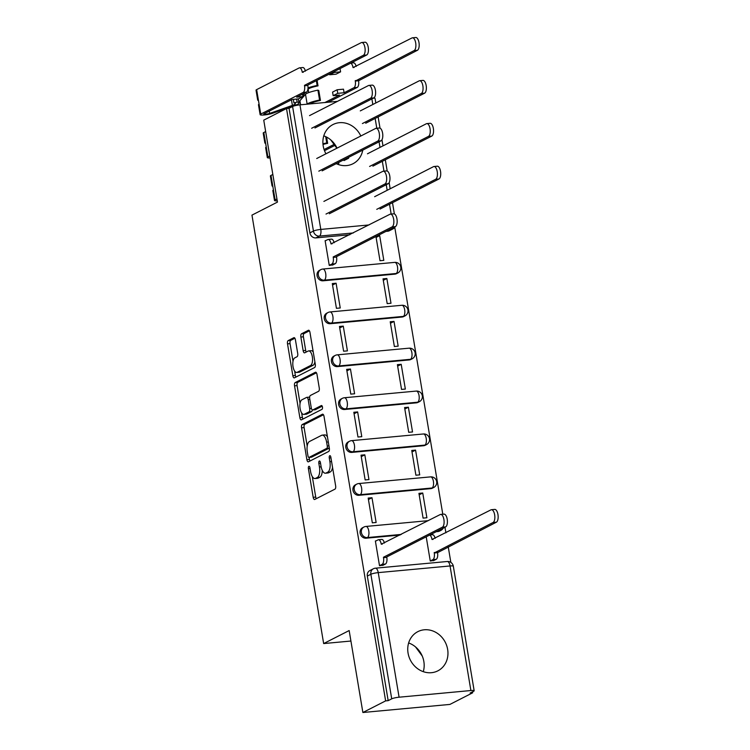 <?xml version="1.0" encoding="UTF-8"?>
<svg xmlns="http://www.w3.org/2000/svg" width="750" height="750" viewBox="0 0 750 750"><rect width="100%" height="100%" fill="white"/><g stroke="black" fill="none" stroke-linecap="round" stroke-linejoin="round"><path stroke-width="1.12" d="M308.859 466.35A1.941 0.834 -95.3 0 0 308.391 468.637L313.191 497.325A2.766 1.191 -95.3 0 0 314.569 499.509A2.766 1.191 -95.3 0 0 314.766 499.453L334.978 489.141A2.766 1.191 -95.3 0 0 335.644 485.869L330.844 457.181A1.941 0.834 -95.3 0 0 329.878 455.653A1.941 0.834 -95.3 0 0 329.747 455.7A1.941 0.834 -95.3 0 0 329.278 457.987L329.897 461.7A8.859 3.797 -95.3 0 1 327.75 472.172L326.062 473.025A8.859 3.797 -95.3 0 1 325.434 473.212A8.859 3.797 -95.3 0 1 321.028 466.228L320.409 462.516A1.941 0.834 -95.3 0 0 319.444 460.988A1.941 0.834 -95.3 0 0 319.303 461.025A1.941 0.834 -95.3 0 0 318.834 463.312L319.453 467.025A8.859 3.797 -95.3 0 1 317.306 477.497L315.628 478.359A8.859 3.797 -95.3 0 1 315 478.538A8.859 3.797 -95.3 0 1 310.584 471.553L309.966 467.841A1.941 0.834 -95.3 0 0 309 466.312A1.941 0.834 -95.3 0 0 308.859 466.35M323.072 280.8L394.875 274.134A5.644 5.025 63 0 0 396.525 273.656L397.781 273.019A5.644 5.025 -117 0 1 396.141 273.497L324.328 280.162A5.644 5.025 -117 0 1 318.562 276.056A5.644 5.025 -117 0 1 320.841 269.634L319.584 270.281A5.644 5.025 63 0 0 317.306 276.703A5.644 5.025 63 0 0 323.072 280.8L324.328 280.162A5.644 2.419 84.7 0 0 325.697 273.497A5.644 2.419 84.7 0 0 322.884 269.044A5.644 5.644 0 0 0 320.841 269.634M330.244 323.7L402.056 317.034A5.644 5.025 63 0 0 403.706 316.556L404.962 315.919A5.644 5.025 -117 0 1 403.312 316.397L331.509 323.062A5.644 5.025 -117 0 1 325.744 318.956A5.644 5.025 -117 0 1 328.022 312.534L326.766 313.181A5.644 5.025 63 0 0 324.478 319.603A5.644 5.025 63 0 0 330.244 323.7L331.509 323.062A5.644 2.419 84.7 0 0 332.869 316.397A5.644 2.419 84.7 0 0 330.066 311.944A5.644 5.644 0 0 0 328.022 312.534M337.425 366.6L409.237 359.934A5.644 5.025 63 0 0 410.878 359.456L412.134 358.819A5.644 5.025 -117 0 1 410.494 359.297L338.681 365.963A5.644 5.025 -117 0 1 332.916 361.856A5.644 5.025 -117 0 1 335.203 355.434L333.938 356.081A5.644 5.025 63 0 0 331.659 362.503A5.644 5.025 63 0 0 337.425 366.6L338.681 365.963A5.644 2.419 84.7 0 0 340.05 359.297A5.644 2.419 84.7 0 0 337.238 354.844A5.644 5.644 0 0 0 335.203 355.434M344.606 409.5L416.419 402.834A5.644 5.025 63 0 0 418.059 402.356L419.316 401.719A5.644 5.025 -117 0 1 417.675 402.197L345.863 408.863A5.644 5.025 -117 0 1 340.097 404.756A5.644 5.025 -117 0 1 342.375 398.334L341.119 398.981A5.644 5.025 63 0 0 338.841 405.403A5.644 5.025 63 0 0 344.606 409.5L345.863 408.863A5.644 2.419 84.7 0 0 347.231 402.197A5.644 2.419 84.7 0 0 344.419 397.744A5.644 5.644 0 0 0 342.375 398.334M351.788 452.4L423.591 445.734A5.644 5.025 63 0 0 425.241 445.256L426.497 444.619A5.644 5.025 -117 0 1 424.856 445.097L353.044 451.762A5.644 5.025 -117 0 1 347.278 447.656A5.644 5.025 -117 0 1 349.556 441.234L348.3 441.881A5.644 5.025 63 0 0 346.022 448.303A5.644 5.025 63 0 0 351.788 452.4L353.044 451.762A5.644 2.419 84.7 0 0 354.413 445.097A5.644 2.419 84.7 0 0 351.6 440.644A5.644 5.644 0 0 0 349.556 441.234M358.959 495.3L430.772 488.634A5.644 5.025 63 0 0 432.422 488.156L433.678 487.519A5.644 5.025 -117 0 1 432.028 487.997L360.225 494.662A5.644 5.025 -117 0 1 354.459 490.556A5.644 5.025 -117 0 1 356.737 484.134L355.481 484.781A5.644 5.025 63 0 0 353.194 491.203A5.644 5.025 63 0 0 358.959 495.3L360.225 494.662A5.644 2.419 84.7 0 0 361.584 487.997A5.644 2.419 84.7 0 0 358.781 483.544A5.644 5.644 0 0 0 356.737 484.134M436.247 531.694L437.953 531.534A5.644 5.025 63 0 0 439.594 531.056L440.859 530.419A5.644 5.025 -117 0 1 439.209 530.897L437.503 531.047M408.056 653.081A22.003 19.594 63 0 0 437.85 670.847A22.003 19.594 63 0 0 447.647 649.406A22.003 19.594 63 0 0 417.853 631.641A22.003 19.594 63 0 0 408.056 653.081M423.281 671.653A22.003 19.594 63 0 0 423.853 661.547A22.003 19.594 63 0 0 408.637 642.966M360.825 136.003A22.003 19.594 63 0 0 332.991 124.547A22.003 19.594 63 0 0 323.203 145.978A22.003 19.594 63 0 0 325.941 153.806M336.244 163.65A22.003 19.594 63 0 0 352.997 163.744A22.003 19.594 63 0 0 362.756 150.122M338.419 164.559A22.003 19.594 63 0 0 338.962 162.263M295.425 339.825A2.766 1.191 -95.3 0 0 294.047 337.641A2.766 1.191 -95.3 0 0 293.85 337.697L288.188 340.594A2.766 1.191 -95.3 0 0 287.512 343.866L292.847 375.722A2.766 1.191 -95.3 0 0 294.225 377.906A2.766 1.191 -95.3 0 0 294.422 377.841L314.625 367.538A2.766 1.191 -95.3 0 0 315.291 364.266L309.966 332.409A2.766 1.191 -95.3 0 0 308.588 330.225A2.766 1.191 -95.3 0 0 308.391 330.281L301.547 333.778A2.766 1.191 -95.3 0 0 300.872 337.05L303.15 350.681A2.766 1.191 -95.3 0 0 304.528 352.866A2.766 1.191 -95.3 0 0 304.725 352.809L308.119 351.075A7.406 3.178 -95.3 0 1 308.644 350.916A7.406 3.178 -95.3 0 1 312.422 357.375A7.406 3.178 -95.3 0 1 310.538 365.512L297.234 372.3A7.406 3.178 -95.3 0 1 296.709 372.459A7.406 3.178 -95.3 0 1 292.931 366A7.406 3.178 -95.3 0 1 294.816 357.863L297.037 356.728A2.766 1.191 -95.3 0 0 297.712 353.456L295.425 339.825M399.084 697.2L470.887 690.534A5.644 0.863 170.5 0 1 474.169 690.769A5.644 0.863 170.5 0 1 473.681 691.228L470.138 693.038L472.669 692.803L449.906 704.419L362.878 712.5L349.163 630.553L323.653 643.566L251.962 215.119L277.462 202.097L263.747 120.15L286.509 108.534L385.631 700.884L388.172 700.65L391.716 698.841L370.875 574.266A5.644 5.025 -117 0 1 373.378 568.772L369.834 570.581A5.644 5.025 -117 0 0 367.322 576.075L370.875 574.266A5.644 0.863 170.5 0 1 378.234 572.625L399.084 697.2A5.644 0.863 170.5 0 0 391.716 698.841M362.878 712.5L385.631 700.884M302.231 424.547A2.766 1.191 -95.3 0 0 301.556 427.819L306.891 459.666A2.766 1.191 -95.3 0 0 308.269 461.85A2.766 1.191 -95.3 0 0 308.466 461.794L328.669 451.481A2.766 1.191 -95.3 0 0 329.344 448.209L324.009 416.363A2.766 1.191 -95.3 0 0 322.631 414.178A2.766 1.191 -95.3 0 0 322.434 414.234L302.231 424.547L304.772 424.303A2.766 1.191 -95.3 0 0 304.097 427.575L307.2 446.128M299.869 417.694L294.534 385.837A2.766 1.191 -95.3 0 1 295.209 382.566L315.413 372.253A2.766 1.191 -95.3 0 1 315.609 372.197A2.766 1.191 -95.3 0 1 316.988 374.381L319.266 388.012A2.766 1.191 -95.3 0 1 318.6 391.284L310.406 395.466A2.766 1.191 -95.3 0 0 309.731 398.738L311.25 407.784A2.766 1.191 -95.3 0 0 312.628 409.969A2.766 1.191 -95.3 0 0 312.825 409.913L321.356 405.553A1.941 0.834 -95.3 0 1 321.488 405.516A1.941 0.834 -95.3 0 1 322.481 407.203A1.941 0.834 -95.3 0 1 321.984 409.341L301.444 419.822A2.766 1.191 -95.3 0 1 301.247 419.878A2.766 1.191 -95.3 0 1 299.869 417.694L302.4 417.459L301.65 412.941M337.031 148.144A22.003 19.594 63 0 0 323.775 135.872M387.703 231.234L391.247 229.425A5.644 5.025 -117 0 0 392.887 228.947L389.344 230.756A5.644 5.025 -117 0 1 387.703 231.234L385.997 231.394M349.8 234.75L315.891 237.9L319.434 236.091A5.644 5.025 -117 0 1 313.444 231.066L292.594 106.491A5.644 0.863 -9.5 0 1 299.953 104.85L337.444 101.372M472.669 692.803L472.509 691.828M450.853 562.406L448.228 546.759M445.903 532.837L444.966 527.241M442.791 514.228L394.781 227.381M373.472 98.091A5.644 0.863 -9.5 0 1 375.047 98.419L375.806 102.975M286.509 108.534L289.05 108.3L292.594 106.491M375.975 540.919L375.366 540.975L379.509 565.725L383.278 565.144M371.991 497.728L368.184 498.075L372.328 522.825L376.134 522.478L371.991 497.728L368.438 499.538M422.747 493.012L418.941 493.359L423.084 518.109L426.891 517.762L422.747 493.012L419.184 494.831M364.819 454.828L361.012 455.175L365.147 479.925L368.953 479.578L364.819 454.828L361.256 456.637M415.566 450.113L411.759 450.459L415.903 475.209L419.709 474.862L415.566 450.113L412.003 451.931M357.638 411.928L353.831 412.275L357.975 437.025L361.781 436.678L357.638 411.928L354.075 413.738M408.384 407.213L404.578 407.559L408.722 432.309L412.528 431.962L408.384 407.213L404.822 409.031M350.456 369.028L346.65 369.375L350.794 394.125L354.6 393.778L350.456 369.028L346.894 370.837M401.203 364.312L397.397 364.659L401.541 389.409L405.347 389.062L401.203 364.312L397.65 366.131M343.275 326.128L339.469 326.475L343.612 351.225L347.419 350.878L343.275 326.128L339.722 327.938M394.031 321.412L390.225 321.759L394.369 346.509L398.166 346.163L394.031 321.412L390.469 323.231M336.103 283.228L332.297 283.575L336.431 308.325L340.238 307.978L336.103 283.228L332.541 285.038M386.85 278.512L383.044 278.859L387.188 303.609L390.994 303.263L386.85 278.512L383.287 280.331M325.725 240.619L325.116 240.675L329.259 265.425L333.019 264.844M375.956 236.512L380.006 260.709L383.812 260.363L379.669 235.612L376.106 237.431M400.05 535.05L366.141 538.2L367.397 537.562A5.644 5.025 -117 0 1 361.631 533.456A5.644 5.025 -117 0 1 363.919 527.034L362.653 527.681A5.644 5.025 63 0 0 360.375 534.103A5.644 5.025 63 0 0 366.141 538.2M323.653 643.566L350.916 641.034M415.556 646.95L422.231 656.006M330.703 139.847L336.872 148.228M426.206 536.812L430.256 561.009L434.025 560.428M379.669 235.612L377.297 235.828M289.05 108.3L309.891 232.875A5.644 5.025 63 0 0 315.891 237.9M388.172 700.65L367.322 576.075M315 478.538L317.531 478.303A8.859 3.797 -95.3 0 0 318.159 478.125L315.628 478.359M322.275 470.381A8.859 3.797 -95.3 0 1 319.847 477.262L318.159 478.125M325.434 473.212L327.975 472.978A8.859 3.797 -95.3 0 0 328.603 472.791L326.062 473.025M332.541 467.316A8.859 3.797 -95.3 0 1 330.281 471.938L328.603 472.791M312.3 476.588L315.731 497.091A2.766 1.191 -95.3 0 0 316.275 498.675M323.466 414.769L304.772 424.303M309.094 457.406L309.431 459.431A2.766 1.191 -95.3 0 0 309.975 461.025M307.969 455.897A1.941 0.834 -95.3 0 0 308.934 457.425A1.941 0.834 -95.3 0 0 309.066 457.387L326.803 448.331A1.941 0.834 -95.3 0 0 327.272 446.044L326.616 442.125A8.859 3.797 -95.3 0 0 322.209 435.141A8.859 3.797 -95.3 0 0 321.581 435.328L309.459 441.506A8.859 3.797 -95.3 0 0 307.312 451.978L307.969 455.897M311.325 457.172A1.941 0.834 -95.3 0 0 311.466 457.191A1.941 0.834 -95.3 0 0 311.606 457.153L309.066 457.387M329.325 448.106L311.606 457.153M327.441 436.856A8.859 3.797 -95.3 0 0 324.75 434.906L322.209 435.141M300.056 403.416L297.075 385.603L294.534 385.837M316.444 372.797L297.741 382.331A2.766 1.191 -95.3 0 0 297.075 385.603M314.962 409.716A2.766 1.191 -95.3 0 0 315.159 409.734A2.766 1.191 -95.3 0 0 315.356 409.678L322.2 406.181M301.903 399.806A7.406 3.178 -95.3 0 0 300.019 407.944A7.406 3.178 -95.3 0 0 303.797 414.403A7.406 3.178 -95.3 0 0 304.312 414.253L309 411.863A2.766 1.191 -95.3 0 0 309.675 408.591L308.166 399.544A2.766 1.191 -95.3 0 0 306.788 397.359A2.766 1.191 -95.3 0 0 306.591 397.416L301.903 399.806M303.797 414.403L306.328 414.169A7.406 3.178 -95.3 0 0 306.853 414.019L304.312 414.253M312.281 409.884A2.766 1.191 -95.3 0 1 311.541 411.619L306.853 414.019M309.666 397.209A2.766 1.191 -95.3 0 0 309.319 397.125A2.766 1.191 -95.3 0 0 309.122 397.181M302.4 417.459A2.766 1.191 -95.3 0 0 302.953 419.044M296.709 372.459L299.25 372.225A7.406 3.178 -95.3 0 0 299.775 372.066L297.234 372.3M314.887 361.847A7.406 3.178 -95.3 0 1 313.078 365.278L299.775 372.066M313.247 352.022A7.406 3.178 -95.3 0 0 311.184 350.681L308.644 350.916M309.422 330.816L304.078 333.544A2.766 1.191 -95.3 0 0 303.412 336.816L305.691 350.447A2.766 1.191 -95.3 0 0 306.234 352.041M294.647 371.119L295.378 375.478A2.766 1.191 -95.3 0 0 295.931 377.072M294.881 338.241L290.719 340.359A2.766 1.191 -95.3 0 0 290.053 343.631L293.006 361.294M430.256 560.972L432.891 559.631A5.644 2.419 -95.3 0 0 434.259 552.956L493.088 522.488A6.487 2.784 -95.3 0 0 494.738 515.363A6.487 2.784 -95.3 0 0 491.428 509.709A6.487 2.784 -95.3 0 0 490.969 509.841L432 539.484A5.644 2.419 -95.3 0 0 429.609 535.078M429.806 534.975L432.497 534.731A5.644 2.419 84.7 0 1 435.131 538.341M491.428 509.709L494.728 509.4A6.487 2.784 84.7 0 1 498.038 515.062A6.487 2.784 84.7 0 1 496.388 522.188L437.559 552.656A5.644 2.419 84.7 0 1 436.191 559.322L432.891 559.631M433.453 560.719L436.191 559.322M437.484 552.244L434.194 552.544M379.5 565.688L382.144 564.338A5.644 2.419 -95.3 0 0 383.512 557.672L386.803 557.372A5.644 2.419 84.7 0 1 385.444 564.038L382.706 565.434M383.438 557.259L442.341 527.203A6.487 2.784 -95.3 0 0 443.991 520.078A6.487 2.784 -95.3 0 0 440.681 514.416A6.487 2.784 -95.3 0 0 440.222 514.556L381.253 544.2A5.644 2.419 -95.3 0 0 378.441 539.747L381.741 539.438A5.644 2.419 84.7 0 1 384.384 543.047M440.681 514.416L443.981 514.116A6.487 2.784 84.7 0 1 447.291 519.769A6.487 2.784 84.7 0 1 445.641 526.903L386.737 556.959M378.441 539.747A5.644 2.419 -95.3 0 0 378.047 539.869L375.403 541.209M376.753 209.344L435.656 179.288A6.487 2.784 -95.3 0 0 437.306 172.162A6.487 2.784 -95.3 0 0 433.997 166.509A6.487 2.784 -95.3 0 0 433.538 166.641L374.644 196.697M433.997 166.509L437.297 166.2A6.487 2.784 84.7 0 1 440.606 171.862A6.487 2.784 84.7 0 1 438.956 178.987L380.053 209.044M343.894 159.75L344.025 160.566L348.6 158.231L348.469 157.416M369.581 166.444L428.475 136.387A6.487 2.784 -95.3 0 0 430.134 129.262A6.487 2.784 -95.3 0 0 426.825 123.609A6.487 2.784 -95.3 0 0 426.366 123.741L367.462 153.797M426.825 123.609L430.116 123.3A6.487 2.784 84.7 0 1 433.434 128.963A6.487 2.784 84.7 0 1 431.775 136.088L372.881 166.144M334.069 144.422L324.075 149.522M362.4 123.544L421.303 93.487A6.487 2.784 -95.3 0 0 422.953 86.363A6.487 2.784 -95.3 0 0 419.644 80.709A6.487 2.784 -95.3 0 0 419.184 80.841L360.281 110.897M322.997 144.441A13.256 2.016 -9.5 0 1 327.638 143.344L326.588 137.081M327.638 143.344L326.747 142.941L325.697 136.65M326.747 142.941A16.931 2.578 170.5 0 0 322.941 143.794M419.644 80.709L422.944 80.4A6.487 2.784 84.7 0 1 426.253 86.062A6.487 2.784 84.7 0 1 424.603 93.188L365.7 123.244M324.488 150.684L334.809 145.425M329.25 265.387L331.884 264.037A5.644 2.419 -95.3 0 0 333.253 257.372L336.553 257.072A5.644 2.419 84.7 0 1 335.184 263.738L332.447 265.134M333.188 256.959L392.091 226.903A6.487 2.784 -95.3 0 0 393.741 219.778A6.487 2.784 -95.3 0 0 390.431 214.116A6.487 2.784 -95.3 0 0 389.972 214.256L331.003 243.9A5.644 2.419 -95.3 0 0 328.191 239.447L331.491 239.138A5.644 2.419 84.7 0 1 334.125 242.747M390.431 214.116L393.731 213.816A6.487 2.784 84.7 0 1 397.041 219.469A6.487 2.784 84.7 0 1 395.391 226.603L336.488 256.659M328.191 239.447A5.644 2.419 -95.3 0 0 327.797 239.569L325.153 240.909M326.006 214.059L384.909 184.003A6.487 2.784 -95.3 0 0 386.559 176.878A6.487 2.784 -95.3 0 0 383.25 171.216L386.55 170.916A6.487 2.784 84.7 0 1 389.859 176.569A6.487 2.784 84.7 0 1 388.209 183.703L329.306 213.759M383.25 171.216A6.487 2.784 -95.3 0 0 382.791 171.356L323.888 201.412M277.256 200.859A7.05 1.078 -9.5 0 1 274.491 200.466L272.831 190.566A7.05 1.078 -9.5 0 1 273.441 189.994L275.1 199.894L276.938 198.956M274.491 200.466A7.05 1.078 -9.5 0 1 275.1 199.894M318.825 171.159L377.728 141.103A6.487 2.784 -95.3 0 0 379.378 133.978A6.487 2.784 -95.3 0 0 376.069 128.316L379.369 128.016A6.487 2.784 84.7 0 1 382.678 133.669A6.487 2.784 84.7 0 1 381.028 140.803L322.125 170.859M272.812 186.234A7.05 1.078 -9.5 0 1 272.044 185.897A7.05 1.078 -9.5 0 1 272.662 185.316L273.441 189.994M272.044 185.897L270.394 175.997A7.05 1.078 -9.5 0 1 271.003 175.416L272.841 174.478M376.069 128.316A6.487 2.784 -95.3 0 0 375.609 128.456L316.716 158.513M270.075 157.959A7.05 1.078 -9.5 0 1 267.309 157.566L265.65 147.666A7.05 1.078 -9.5 0 1 266.259 147.094L267.919 156.994L269.756 156.056M267.309 157.566A7.05 1.078 -9.5 0 1 267.919 156.994M311.653 128.259L370.547 98.203A6.487 2.784 -95.3 0 0 372.206 91.078A6.487 2.784 -95.3 0 0 368.888 85.416L372.188 85.116A6.487 2.784 84.7 0 1 375.497 90.769A6.487 2.784 84.7 0 1 373.847 97.903L314.953 127.959M265.631 143.334A7.05 1.078 -9.5 0 1 264.872 142.997A7.05 1.078 -9.5 0 1 265.481 142.416L266.259 147.094M264.872 142.997L263.212 133.097A7.05 1.078 -9.5 0 1 263.822 132.516L265.659 131.578M368.888 85.416A6.487 2.784 -95.3 0 0 368.438 85.556L309.534 115.612M344.091 92.747L337.744 93.338L337.144 89.756L343.491 89.175L344.091 92.747L353.925 87.731A5.644 2.419 -95.3 0 0 355.294 81.056L414.122 50.587A6.487 2.784 -95.3 0 0 415.772 43.462A6.487 2.784 -95.3 0 0 412.462 37.809A6.487 2.784 -95.3 0 0 412.003 37.941L353.034 67.584A5.644 2.419 -95.3 0 0 350.644 63.178M340.041 68.587L340.594 71.85L334.247 72.431L334.106 71.616M302.85 95.775A3.384 0.516 170.5 0 0 304.172 95.822M302.794 95.447L305.034 92.869M307.828 89.653L308.297 89.119A13.256 2.016 170.5 0 1 318.019 85.866L317.081 80.306M318.019 85.866L317.128 85.462L316.331 80.691M317.128 85.462A16.931 2.578 170.5 0 0 308.016 87.881M293.325 99.375L293.925 102.9L297.131 102.122A16.931 2.578 -9.5 0 1 298.988 102.947A16.931 2.578 -9.5 0 1 295.181 105.3L272.456 113.316A7.05 1.078 -9.5 0 1 264.816 114.9A7.05 1.078 -9.5 0 1 260.128 114.666A7.05 1.078 -9.5 0 1 260.738 114.094L303.169 92.438A5.644 2.419 -95.3 0 0 304.537 85.772L307.838 85.472A5.644 2.419 84.7 0 1 306.469 92.138L296.634 97.153L302.981 96.562A7.05 1.078 170.5 0 0 303.581 96.506M337.144 89.756L332.569 92.091L333.169 95.672L339.516 95.081L324.9 102.534M329.531 73.95L329.672 74.766L336.019 74.184L340.594 71.85M310.584 103.866L310.734 103.688A13.256 2.016 -9.5 0 1 320.456 100.444L318.797 90.544L317.916 90.141A16.931 2.578 170.5 0 0 305.503 94.284L299.916 100.716A7.05 1.078 170.5 0 0 299.831 100.922L300.478 104.803M320.456 100.444L319.566 100.041L317.916 90.141M319.566 100.041A16.931 2.578 170.5 0 0 307.162 104.184L305.503 94.284M350.841 63.075L353.522 62.831A5.644 2.419 84.7 0 1 356.166 66.441M412.462 37.809L415.763 37.5A6.487 2.784 84.7 0 1 419.072 43.163A6.487 2.784 84.7 0 1 417.422 50.288L358.584 80.756A5.644 2.419 84.7 0 1 357.225 87.422L353.925 87.731M328.2 102.225L357.225 87.422M333.169 95.672L337.744 93.338M329.672 74.766L334.247 72.431M358.519 80.344L355.219 80.644M302.569 94.125L302.981 96.562L298.406 98.897L292.059 99.488L264.037 113.784A3.384 0.516 170.5 0 0 263.747 114.066A3.384 0.516 170.5 0 0 265.997 114.178A3.384 0.516 170.5 0 0 269.662 113.419L292.387 105.394A13.256 2.016 170.5 0 0 295.378 103.556A13.256 2.016 170.5 0 0 293.925 102.9M296.625 99.066L297.131 102.122M260.128 114.666L258.469 104.766A7.05 1.078 -9.5 0 1 259.088 104.194L260.738 114.094M304.472 85.359L363.375 55.303A6.487 2.784 -95.3 0 0 365.025 48.178A6.487 2.784 -95.3 0 0 361.716 42.516A6.487 2.784 -95.3 0 0 361.256 42.656L302.288 72.3A5.644 2.419 -95.3 0 0 299.475 67.847L302.775 67.538A5.644 2.419 84.7 0 1 305.409 71.147M361.716 42.516L365.016 42.216A6.487 2.784 84.7 0 1 368.325 47.869A6.487 2.784 84.7 0 1 366.666 55.003L307.772 85.059M258.459 100.434A7.05 1.078 -9.5 0 1 257.691 100.097A7.05 1.078 -9.5 0 1 258.3 99.516L259.088 104.194M257.691 100.097L256.031 90.197A7.05 1.078 -9.5 0 1 256.65 89.616L299.081 67.969A5.644 2.419 -95.3 0 1 299.475 67.847M310.069 468.488L308.391 468.637M330.956 457.828L329.278 457.987M320.512 463.163L318.834 463.312M394.875 274.134L396.141 273.497A5.644 2.419 -95.3 0 0 397.5 266.822A5.644 2.419 84.7 0 0 394.697 262.378L322.884 269.044M402.056 317.034L403.312 316.397A5.644 2.419 -95.3 0 0 404.681 309.722A5.644 2.419 84.7 0 0 401.878 305.278L330.066 311.944M409.237 359.934L410.494 359.297A5.644 2.419 -95.3 0 0 411.863 352.622A5.644 2.419 84.7 0 0 409.05 348.178L337.238 354.844M416.419 402.834L417.675 402.197A5.644 2.419 -95.3 0 0 419.044 395.522A5.644 2.419 84.7 0 0 416.231 391.078L344.419 397.744M423.591 445.734L424.856 445.097A5.644 2.419 -95.3 0 0 426.216 438.422A5.644 2.419 84.7 0 0 423.412 433.978L351.6 440.644M430.772 488.634L432.028 487.997A5.644 2.419 -95.3 0 0 433.397 481.322A5.644 2.419 84.7 0 0 430.594 476.878L358.781 483.544M437.953 531.534L439.209 530.897A5.644 2.419 -95.3 0 0 440.184 529.688M392.222 228.216A5.644 2.419 84.7 0 1 391.247 229.425L389.541 229.584M353.344 232.95L319.434 236.091A5.644 2.419 84.7 0 0 320.803 229.425L369.009 224.953M391.153 214.05L389.513 204.216M387.178 190.303L386.241 184.697M383.972 171.15L382.331 161.316M379.997 147.403L379.069 141.797M376.8 128.25L375.15 118.416M372.825 104.503L371.887 98.897M299.953 104.85L320.803 229.425A5.644 0.863 170.5 0 0 313.444 231.066L309.891 232.875M470.887 690.534L450.047 565.959L378.234 572.625A5.644 2.419 -95.3 0 0 375.422 568.181A5.644 5.644 0 0 0 373.378 568.772M401.306 534.412L367.397 537.562A5.644 2.419 84.7 0 0 368.766 530.897A5.644 2.419 84.7 0 0 365.963 526.444A5.644 5.644 0 0 0 363.919 527.034M447.234 561.506A5.644 2.419 -95.3 0 1 450.047 565.959A5.644 0.863 -9.5 0 1 453.319 566.194A5.644 5.644 0 0 0 447.234 561.506L375.422 568.181M319.847 477.262L317.306 477.497M321.141 466.866L319.453 467.025M330.281 471.938L327.75 472.172M331.575 461.541L329.897 461.7M315.731 497.091L313.191 497.325M309.431 459.431L306.891 459.666M304.097 427.575L301.556 427.819M329.325 448.097L326.803 448.331M328.95 445.884L327.272 446.044M328.303 441.975L326.616 442.125M297.741 382.331L295.209 382.566M315.356 409.678L312.825 409.913M311.541 411.619L309 411.863M311.391 408.431L309.675 408.591M309.844 399.384L308.166 399.544M313.078 365.278L310.538 365.512M305.691 350.447L303.15 350.681M303.412 336.816L300.872 337.05M304.078 333.544L301.547 333.778M295.378 375.478L292.847 375.722M290.053 343.631L287.512 343.866M290.719 340.359L288.188 340.594M433.078 539.381L432 539.484M437.559 552.656L434.259 552.956M496.388 522.188L493.088 522.488M383.512 557.672L386.803 557.372M382.144 564.338L385.444 564.038M381.253 544.2L382.331 544.097M442.341 527.203L445.641 526.903M438.956 178.987L435.656 179.288M431.775 136.088L428.475 136.387M424.603 93.188L421.303 93.487M333.253 257.372L336.553 257.072M331.884 264.037L335.184 263.738M331.003 243.9L332.072 243.797M392.091 226.903L395.391 226.603M384.909 184.003L388.209 183.703M271.003 175.416L272.662 185.316M377.728 141.103L381.028 140.803M263.822 132.516L265.481 142.416M370.547 98.203L373.847 97.903M354.103 67.481L353.034 67.584M308.681 92.597L308.128 89.306M300.6 104.794L299.916 100.716M358.584 80.756L355.294 81.056M417.422 50.288L414.122 50.587M304.537 85.772L307.838 85.472M269.278 111.112L269.662 113.419M291.45 99.797L292.387 105.394M256.65 89.616L258.3 99.516M303.169 92.438L306.469 92.138M302.288 72.3L303.356 72.197M363.375 55.303L366.666 55.003M365.963 526.444L428.269 520.659M440.859 530.419A5.644 5.644 0 0 0 443.222 528.131M433.678 487.519A5.644 5.644 0 0 0 430.594 476.878M426.497 444.619A5.644 5.644 0 0 0 423.412 433.978M419.316 401.719A5.644 5.644 0 0 0 416.231 391.078M412.134 358.819A5.644 5.644 0 0 0 409.05 348.178M404.962 315.919A5.644 5.644 0 0 0 401.878 305.278M397.781 273.019A5.644 5.644 0 0 0 394.697 262.378M392.887 228.947A5.644 5.644 0 0 0 395.259 226.669M394.369 213.928L392.494 202.697M390.159 188.775L389.147 182.681M387.197 171.028L385.312 159.797M382.987 145.875L381.966 139.781M380.016 128.128L378.131 116.897M474.169 690.769L453.319 566.194M311.466 457.191L308.934 457.425M315.159 409.734L312.628 409.969M309.319 397.125L306.788 397.359M298.312 98.906L298.988 102.947"/></g></svg>
